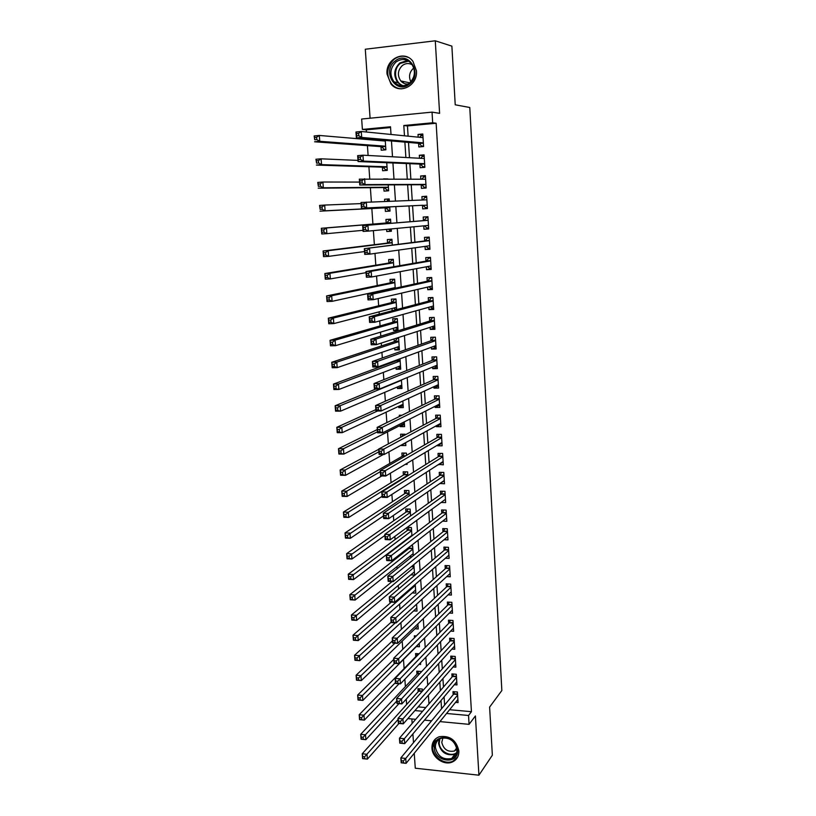 <?xml version="1.0" encoding="UTF-8"?>
<svg xmlns="http://www.w3.org/2000/svg" width="816" height="816" viewBox="0 0 816 816"><rect width="100%" height="100%" fill="white"/><g stroke="black" fill="none" stroke-linecap="round" stroke-linejoin="round"><path stroke-width="1.22" d="M387.029 74.083L390.956 83.956C399.514 94.993 417.965 85.639 416.446 70.798L412.957 61.394C404.501 49.49 385.336 59.058 387.029 74.083M431.95 748.15C432.225 757.697 444.23 765.857 452.39 761.971C456.827 759.839 458.99 756.157 458.867 750.914C456.236 739.949 449.657 735.226 439.141 736.766C434.224 738.766 431.827 742.56 431.95 748.15M390.558 127.551L366.313 129.836L362.396 129.428L361.661 119.034L432.041 112.129L432.684 122.777L403.808 125.511L404.471 135.803M414.242 753.29L415.283 768.213L478.921 775.2L492.354 755.218L489.61 707.095L501.85 690.52L469.781 107.498L455.226 104.805L451.88 46.135L435.285 40.8L365.293 49.235L370.087 118.208M411.856 718.957L412.162 723.415M412.896 733.921L413.498 742.631M366.313 129.836L366.466 132.019M366.945 138.842L366.986 139.505M367.424 145.646L368.108 155.479M368.903 166.729L369.74 178.775M370.372 187.7L371.372 201.919M371.831 208.529L372.922 224.074M373.381 230.622L374.371 244.688M374.983 253.419L375.809 265.18M376.574 276.063L377.237 285.549M377.655 291.424L377.696 292.046M378.155 298.554L378.655 305.796M379.083 311.855L379.246 314.16M379.715 320.892L380.072 325.91M380.511 332.163L380.786 336.141M381.276 343.087L381.48 345.923M381.929 352.349L382.316 357.969M382.826 365.129L382.867 365.803M383.336 372.412L383.846 379.654M384.734 392.353L385.356 401.207M386.121 412.172L386.855 422.617M387.508 431.878L388.355 443.884M388.916 451.88L389.722 463.478M390.405 473.219L391.068 482.664M391.894 494.425L392.414 501.748M393.373 515.477L393.74 520.72M394.842 536.408L395.066 539.58M395.638 547.689L395.678 548.219M396.301 557.206L396.382 558.328M396.964 566.6L397.106 568.691M398.279 585.398L398.534 589.04M399.595 604.085L399.952 609.256M400.901 622.669L401.37 629.34M402.196 641.141L402.767 649.301M403.481 659.512L404.124 668.59M404.869 679.208L405.389 686.603M406.266 699.098L406.643 704.514M418.577 143.3L418.812 146.941L423.575 146.533L422.8 133.987L418.027 134.426L418.2 137.17M419.883 164.087L420.118 167.708L424.861 167.331L424.085 154.867L419.332 155.264L419.516 158.243M421.178 184.742L421.413 188.353L426.146 187.996L425.381 175.613L420.628 175.981L420.832 179.194M422.474 205.285L422.698 208.865L427.421 208.549L426.656 196.228L421.923 196.574L422.137 200.002M423.759 225.848L423.973 229.255L428.686 228.97L427.931 216.73L423.208 217.036L423.433 220.606M425.044 246.381L425.248 249.533L429.95 249.278L429.196 237.109L424.483 237.385L424.708 240.934M426.329 266.801L426.513 269.678L431.195 269.453L430.45 257.356L425.748 257.601L425.972 261.13M427.604 287.089L427.768 289.711L432.439 289.517L431.695 277.491L427.013 277.705L427.237 281.214M428.869 307.255L429.012 309.631L433.684 309.458L432.939 297.503L428.267 297.697L428.482 301.175M430.124 327.298L430.256 329.419L434.908 329.287L434.173 317.404L429.512 317.557L429.726 321.025M431.378 347.228L431.491 349.105L436.132 348.993L435.397 337.181L430.756 337.304L430.97 340.751M432.613 367.037L432.715 368.669L437.345 368.587L436.621 356.847L431.98 356.939L432.194 360.366M433.857 386.733L433.939 388.12L438.559 388.069L437.835 376.39L433.204 376.462L433.418 379.868M435.081 406.307L435.152 407.449L439.763 407.429L439.039 395.831L434.428 395.862L434.642 399.248M436.305 425.768L436.356 426.676L440.956 426.686L440.232 415.15L435.632 415.16L435.846 418.526M437.519 445.118L437.56 445.791L442.139 445.822L441.425 434.357L436.835 434.336L437.05 437.682M438.722 464.355L443.323 464.855L442.609 453.451L438.039 453.41L438.243 456.736M439.926 483.48L444.496 483.776L443.792 472.433L439.222 472.362L439.436 475.667M441.13 502.472L445.658 502.585L444.965 491.314L440.405 491.212L440.609 494.506M442.588 521.159L446.821 521.291L446.128 510.082L441.578 509.959L441.793 513.223M444.006 539.743L447.974 539.886L447.28 528.748L442.751 528.595L442.955 531.838M445.393 558.226L449.126 558.379L448.433 547.301L443.914 547.118L444.118 550.351M446.74 576.596L450.259 576.769L449.575 565.743L445.067 565.549L445.271 568.762M448.066 594.864L451.401 595.048L450.718 584.093L446.219 583.858L446.423 587.061M449.361 613.04L452.523 613.224L451.85 602.33L447.362 602.075L447.556 605.258M450.636 631.105L453.645 631.298L452.972 620.466L448.494 620.191L448.698 623.353M451.891 649.077L454.757 649.281L454.094 638.5L449.626 638.204L449.82 641.345M453.125 666.937L455.869 667.151L455.206 656.441L450.748 656.115L450.942 659.236M454.349 684.706L456.97 684.92L456.307 674.271L451.87 673.924L452.064 677.025M422.433 691.111L422.3 689.041L417.965 688.673L418.169 691.733M421.158 672.109L421.107 671.497L416.762 671.15L416.976 674.23M419.087 653.789L415.568 653.534L415.772 656.625M416.354 635.95L414.355 635.817L414.487 637.775M408.357 547.822L408.428 548.923M406.97 527.524L407.174 530.614M410.601 515.926L410.142 509.092L405.705 508.97L405.919 512.203M409.244 495.863L408.887 490.538L404.44 490.436L404.654 493.69M407.888 475.677L407.633 471.872L403.165 471.801L403.39 475.065M406.511 455.369L406.358 453.104L401.89 453.053L402.115 456.348M405.685 443.149L401.339 445.036M405.134 434.928L405.083 434.224L400.605 434.204L400.809 437.233M404.42 424.412L400.085 426.635L400.013 425.524M401.941 415.242L399.31 415.242L399.391 416.486M403.155 405.583L398.789 407.633L398.698 406.307M401.87 386.631L397.484 388.518L397.382 386.968M400.585 367.577L396.168 369.291L396.056 367.526M395.566 360.437L395.617 361.09M399.289 348.422L394.852 349.952L394.72 347.973M394.097 338.946L394.291 341.7M397.984 329.144L393.526 330.511L393.373 328.297M393.526 330.511L398.075 330.368L397.28 318.628L392.731 318.781L392.965 322.208M396.668 309.57L395.954 298.972L391.384 299.156L391.619 302.593M392.027 308.499L392.18 310.753M395.219 288.211L394.618 279.194L390.038 279.409L390.272 282.866M390.67 288.599L390.711 289.201M393.771 266.72L393.271 259.304L388.681 259.539L388.926 263.027M392.312 245.086L391.915 239.292L387.325 239.567L387.559 243.066M391.364 231.081L386.774 231.54L386.631 229.367M390.844 223.319L390.558 219.167L385.948 219.463L386.192 222.992M389.201 199.094L384.571 199.247L384.724 201.409M385.162 207.856L385.397 211.395L390.017 211.079L389.732 206.897M383.775 187.568L384.02 191.128L388.64 190.781L388.243 184.885M382.378 167.158L382.622 170.738L387.263 170.371L386.743 162.721M418.149 706.88L425.799 707.564M419.026 664.326L420.638 664.448L420.526 662.755M416.364 646.547L419.444 646.762L419.21 643.355M415.018 628.769L418.241 628.983L417.894 623.842M413.641 610.898L417.037 611.102L416.568 604.207M412.243 592.926L415.813 593.12L415.232 584.45M410.825 574.862L414.599 575.035L413.885 564.56M413.294 555.686L412.631 545.894L410.907 545.833M411.917 556.798L409.367 556.685M411.947 535.867L411.386 527.544L407.123 527.401M408.571 538.438L407.888 538.407M405.277 464.355L407.123 464.375L407.051 463.294M401.37 445.526L405.848 445.556L405.654 442.66M400.085 426.635L404.573 426.635L404.257 421.892M398.789 407.633L403.288 407.602L402.839 400.993M397.484 388.518L401.992 388.467L401.421 379.97M396.168 369.291L400.697 369.209L399.993 358.805M394.852 349.952L399.391 349.85L398.596 338.181L396.27 338.242M388.202 251.563L392.71 250.93M386.774 231.54L391.374 231.254L391.221 228.939M389.344 201.236L389.191 198.92L384.571 199.247M387.845 178.918L383.5 178.888M380.98 146.635L381.225 150.236L385.876 149.828L385.244 140.423M380.531 140.015L380.572 140.658M449.606 709.716L471.444 711.685L436.142 123.236L407.459 125.95L408.112 136.17M408.51 142.433L409.489 157.702M409.877 163.669L410.866 179.112M411.233 184.783L412.233 200.379M412.58 205.775L413.579 221.422M413.926 226.787L414.916 242.189M415.273 247.758L416.242 262.823M416.609 268.607L417.557 283.325M417.945 289.323L418.863 303.715M419.261 309.917L420.169 323.983M420.577 330.388L421.454 344.117M421.882 350.727L422.739 364.14M423.178 370.954L424.024 384.04M424.473 391.048L425.289 403.818M425.748 411.029L426.554 423.484M427.023 430.879L427.808 443.037M428.298 450.616L429.053 462.468M429.553 470.24L430.297 481.787M430.807 489.743L431.521 500.993M432.052 509.133L432.755 520.088M433.286 528.411L433.969 539.07M434.52 547.567L435.183 557.94M435.734 566.61L436.387 576.698M436.958 585.551L437.58 595.354M438.161 604.381L438.773 613.897M439.365 623.087L439.957 632.339M440.558 641.702L441.13 650.668M441.742 660.195L442.303 668.896M442.925 678.586L443.465 687.021M444.098 696.874L444.618 705.044M455.552 702.382L458.072 702.596L457.409 692.009L452.982 691.631L453.176 694.722M432.041 112.129L439.6 113.332L435.285 40.8M436.142 123.236L432.684 122.777M471.444 711.685L468.537 715.479L469.078 724.343L439.957 721.599M478.921 775.2L475.402 715.948L469.078 724.343M391.017 134.467L390.507 126.766L362.396 129.428M428.971 703.882L428.39 695.181M427.727 685.195L427.125 676.219M426.472 666.397L425.86 657.145M425.218 647.496L424.575 637.959M423.943 628.483L423.29 618.661M422.668 609.348L421.994 599.23M421.393 590.101L420.699 579.697M420.097 570.741L419.383 560.041M418.802 551.259L418.067 540.253M417.496 531.665L416.741 520.353M416.18 511.948L415.405 500.33M414.854 492.109L414.059 480.185M413.528 472.158L412.712 459.918M412.192 452.074L411.356 439.518M410.846 431.878L409.989 418.996M409.489 411.55L408.612 398.341M408.122 391.099L407.225 377.563M406.756 370.515L405.827 356.653M405.379 349.809L404.43 335.6M403.981 328.97L403.012 314.425M402.584 308.009L401.594 293.117M401.186 286.906L400.166 271.667M399.769 265.679L398.728 250.084M398.341 244.31L397.28 228.358M396.913 222.809L395.831 206.601M395.454 201.011L394.383 184.855M393.985 178.969L392.924 162.976M392.506 156.784L391.456 140.954M414.916 710.573L422.606 711.277M431.562 720.814L424.493 720.151M415.691 719.314L407.898 718.58M446.556 713.47L468.537 715.479M404.879 142.117L405.878 157.508M406.266 163.526L407.276 179.081M407.643 184.804L408.663 200.512M409.01 205.948L410.03 221.717M410.377 227.123L411.386 242.638M411.743 248.258L412.733 263.425M413.11 269.26L414.069 284.09M414.457 290.129L415.395 304.633M415.803 310.876L416.721 325.043M417.129 331.5L418.027 345.331M418.465 351.992L419.332 365.497M419.781 372.361L420.628 385.54M421.087 392.608L421.923 405.47M422.392 412.723L423.198 425.279M423.688 432.725L424.473 444.965M424.973 452.605L425.738 464.539M426.248 472.362L427.003 483.99M427.523 492.007L428.257 503.329M428.788 511.53L429.502 522.556M430.042 530.93L430.736 541.671M431.287 550.229L431.96 560.663M432.531 569.405L433.184 579.554M433.765 588.469L434.398 598.342M434.989 607.42L435.611 617.008M436.203 626.26L436.815 635.572M437.417 644.997L438.008 654.024M438.62 663.622L439.192 672.374M439.824 682.135L440.375 690.622M441.017 700.536L441.548 708.757M407.459 125.95L403.808 125.511M443.873 480.981L439.936 483.684M442.813 462.182L438.753 464.794M441.762 443.272L437.56 445.791M440.742 424.259L436.356 426.676M439.62 405.185L435.152 407.449M438.427 386.039L433.939 388.12M437.233 366.782L432.715 368.669M436.03 347.412L431.491 349.105M434.826 327.92L430.256 329.419M433.612 308.326L429.012 309.631M432.388 288.619L427.768 289.711M431.154 268.79L426.513 269.678M429.92 248.839L425.248 249.533M428.675 228.776L423.973 229.255M426.666 196.432L421.923 196.574M425.401 176.052L420.628 175.981M424.136 155.56L419.332 155.264M422.851 134.936L418.027 134.426M403.39 760.94L401.431 760.736L401.574 762.695L403.532 762.909L403.39 760.94L405.746 758.431L406.093 763.337L401.197 762.807L400.85 757.911L405.746 758.431L457.603 695.099M457.878 699.516L406.093 763.337L403.532 762.909M401.431 760.736L400.85 757.911L453.655 694.141L454.634 691.774M364.772 758.707L364.63 756.769L362.712 756.554L362.865 758.503L367.373 759.135L362.6 758.615L362.222 753.77L366.996 754.29L367.373 759.135L398.953 723.435M419.73 688.826L418.69 691.162L362.222 753.77L362.712 756.554M398.086 719.457L364.63 756.769M457.511 750.098C458.949 765 434.612 762.368 434.245 747.711C432.643 732.88 457.103 735.247 457.511 750.098M435.397 747.405C437.682 756.442 443.108 760.135 451.697 758.482C455.287 756.789 457.031 753.831 456.94 749.608C454.808 740.806 449.534 737.042 441.099 738.317C437.203 739.939 435.305 742.968 435.397 747.405M456.909 749.272L454.461 751.006C447.77 752.27 443.547 749.394 441.782 742.366L442.904 737.878M435.397 738.99L432.531 747.538C432.806 757.013 444.71 765.112 452.809 761.246L457.633 757.105M409.397 84.13C396.178 95.217 381.317 71.196 395.107 61.047C408.306 49.694 423.402 74.062 409.397 84.13M396.005 61.996C389.997 68.116 389.324 74.735 393.995 81.835C398.626 86.496 403.706 86.996 409.224 83.344C415.181 77.459 415.976 70.941 411.601 63.791C406.909 58.793 401.707 58.191 396.005 61.996M410.846 81.835C408.5 76.653 409.377 72.114 413.477 68.238L413.804 67.993M408.347 83.977C405.368 84.272 402.839 83.263 400.768 80.927C397.157 75.388 397.688 70.247 402.38 65.494C405.674 63.118 409.02 62.934 412.406 64.923M408.041 57.344C403.135 55.376 398.463 56.039 394.046 59.333C386.58 66.973 385.764 75.194 391.619 84.007C394.281 87.016 397.535 88.628 401.37 88.852M402.971 81.396L403.645 83.191M401.982 741.214L400.024 741.01L400.156 742.988L402.125 743.192L401.982 741.214L404.348 738.715L404.695 743.651L399.789 743.152L399.432 738.225L404.348 738.715L456.501 677.382M456.776 681.819L404.695 743.651L402.125 743.192M400.024 741.01L399.432 738.225L452.543 676.464L453.563 674.057M400.574 721.354L398.596 721.16L398.738 723.149L400.707 723.343L400.574 721.354L402.941 718.876L403.288 723.843L398.371 723.374L398.014 718.406L402.941 718.876L455.399 659.563M455.675 664.03L403.288 723.843L400.707 723.343M398.596 721.16L398.014 718.406L451.432 658.696L452.482 656.237M399.146 701.362L397.168 701.189L397.31 703.198L399.289 703.372L399.146 701.362L401.523 698.914L401.88 703.912L396.943 703.474L396.586 698.476L401.523 698.914L454.288 641.651M454.563 646.139L401.88 703.912L399.289 703.372M397.168 701.189L396.586 698.476L450.31 640.815L451.401 638.326M397.708 681.258L395.729 681.095L395.872 683.104L397.851 683.267L397.708 681.258L400.095 678.82L400.452 683.849L395.505 683.441L395.148 678.412L400.095 678.82L453.166 623.628M453.451 628.147L400.452 683.849L397.851 683.267M395.729 681.095L395.148 678.412L449.188 622.843L450.32 620.303M363.263 739.214L363.11 737.266L361.192 737.062L361.345 739.021L365.874 739.684L361.09 739.194L360.703 734.318L365.497 734.798L365.874 739.684L398.953 703.647M418.577 671.293L417.496 673.669L360.703 734.318L361.192 737.062M396.77 701.056L363.11 737.266M361.743 719.6L361.59 717.641L359.672 717.458L359.825 719.416L364.364 720.11L359.57 719.651L359.183 714.745L363.987 715.193L364.364 720.11L399.075 683.737M417.425 653.667L416.293 656.084L359.183 714.745L359.672 717.458M395.444 682.553L361.59 717.641M360.213 699.873L360.06 697.894L358.132 697.721L358.285 699.7L362.845 700.414L358.03 699.985L357.653 695.048L362.467 695.467L362.845 700.414L419.23 643.661M393.781 659.42L357.653 695.048L358.132 697.721M394.72 663.337L360.06 697.894M358.683 680.014L358.52 678.014L356.592 677.861L356.745 679.85L361.315 680.595L356.49 680.187L356.113 675.22L360.937 675.617L361.315 680.595L418.027 625.862M392.455 640.876L356.113 675.22L356.592 677.861M394.934 643.161L358.52 678.014M396.27 661.011L394.281 660.858L394.424 662.888L396.413 663.041L396.27 661.011L398.657 658.594L399.024 663.663L394.057 663.286L393.7 658.226L398.657 658.594L452.044 605.513M452.329 610.052L399.024 663.663L396.413 663.041M394.281 660.858L393.7 658.226L448.055 604.768L449.228 602.188M357.133 660.032L356.98 658.022L355.042 657.869L355.195 659.879L359.785 660.644L354.95 660.277L354.552 655.279L359.397 655.636L359.785 660.644L416.823 607.961M391.119 622.22L354.552 655.279L355.042 657.869M395.301 622.853L356.98 658.022M394.811 640.642L392.822 640.509L392.965 642.549L394.954 642.692L394.811 640.642L397.219 638.245L397.576 643.345L392.608 642.998L392.241 637.908L397.219 638.245L450.911 587.296M451.197 591.855L397.576 643.345L394.954 642.692M392.822 640.509L392.241 637.908L446.913 586.592L448.137 583.96M355.572 639.917L355.419 637.898L353.471 637.765L353.634 639.785L358.234 640.58L353.389 640.234L352.991 635.205L357.847 635.542L358.234 640.58L415.609 589.968M391.313 602.126L352.991 635.205L353.471 637.765M415.303 585.449L355.419 637.898M393.353 620.14L391.354 620.017L391.496 622.067L393.496 622.2L393.353 620.14L395.77 617.773L396.127 622.904L391.139 622.588L390.772 617.457L395.77 617.773L449.779 568.966M450.065 573.556L396.127 622.904L393.496 622.2M391.354 620.017L390.772 617.457L445.771 568.313L447.035 565.631M391.496 622.067L391.139 622.588M354.001 619.681L353.848 617.651L351.9 617.528L352.053 619.558L356.674 620.374L351.818 620.068L351.421 615.009L356.286 615.305L356.674 620.374L414.385 571.863M392.108 581.553L351.421 615.009L351.9 617.528M414.079 567.324L353.848 617.651M351.818 620.068L352.053 619.558M391.874 599.515L389.875 599.393L390.017 601.463L392.027 601.576L391.874 599.515L394.301 597.159L394.669 602.32L389.671 602.035L389.303 596.884L394.301 597.159L448.637 550.535M448.922 555.155L394.669 602.32L392.027 601.576M389.875 599.393L389.303 596.884L444.638 549.913L445.934 547.199M390.017 601.463L389.671 602.035M352.43 599.311L352.267 597.271L350.319 597.159L350.472 599.199L355.113 600.056L350.237 599.77L349.84 594.68L354.715 594.946L355.113 600.056L413.151 553.666M410.02 546.526L408.989 548.485L349.84 594.68L350.319 597.159M408.989 548.485L412.814 548.648L408.989 548.485M412.845 549.097L352.267 597.271M350.237 599.77L350.472 599.199M390.395 578.748L388.385 578.646L388.538 580.727L390.548 580.829L390.395 578.748L392.833 576.412L393.2 581.614L388.192 581.359L387.814 576.167L392.833 576.412L447.484 532.001M447.77 536.642L393.2 581.614L390.548 580.829M388.385 578.646L387.814 576.167L443.465 531.44L444.832 528.666M388.538 580.727L388.192 581.359M388.906 557.848L386.886 557.756L387.039 559.858L389.059 559.939L388.906 557.848L391.354 555.533L391.721 560.765L386.692 560.551L386.325 555.319L391.354 555.533L446.332 513.356M446.617 518.027L391.721 560.765L389.059 559.939M386.886 557.756L386.325 555.319L442.333 512.805L443.72 510.02M387.039 559.858L386.692 560.551M444.955 499.667L445.485 499.678M387.406 536.806L385.387 536.734L385.54 538.846L387.559 538.917L387.406 536.806L389.864 534.521L390.232 539.784L385.193 539.6L384.815 534.337L389.864 534.521L445.169 494.608M445.454 499.3L390.232 539.784L387.559 538.917M385.387 536.734L384.815 534.337L441.119 494.139L442.609 491.263M385.54 538.846L385.193 539.6M443.557 480.971L444.322 480.991M385.897 515.641L383.867 515.579L384.02 517.701L386.05 517.762L385.897 515.641L388.365 513.376L388.732 518.67L383.683 518.517L383.306 513.223L388.365 513.376L443.996 475.748M444.292 480.471L388.732 518.67L386.05 517.762M383.867 515.579L383.306 513.223L439.946 475.33L441.487 472.403M384.02 517.701L383.683 518.517M442.119 462.172L443.159 462.182M384.377 494.323L382.347 494.282L382.5 496.414L384.53 496.465L384.377 494.323L386.855 492.079L387.233 497.423L382.163 497.301L381.776 491.966L386.855 492.079L442.823 456.776M443.119 461.53L387.233 497.423L384.53 496.465M382.347 494.282L381.776 491.966L438.763 456.409L440.375 453.431M382.5 496.414L382.163 497.301M440.62 443.272L441.976 443.272M382.847 472.872L380.807 472.841L380.96 474.994L383 475.024L382.847 472.872L385.325 470.659L385.713 476.024L380.623 475.942L380.246 470.577L385.325 470.659L441.64 437.702M441.935 442.486L385.713 476.024L383 475.024M380.807 472.841L380.246 470.577L437.57 437.386L439.253 434.347M380.96 474.994L380.623 475.942M439.049 424.259L440.803 424.259M381.307 451.279L379.256 451.258L379.42 453.421L381.46 453.441L381.307 451.279L383.806 449.086L384.183 454.492L379.083 454.441L378.695 449.045L383.806 449.086L440.446 418.516M440.742 423.32L384.183 454.492L381.46 453.441M379.256 451.258L378.695 449.045L436.366 418.241L438.121 415.15M379.42 453.421L379.083 454.441M437.6 405.032L439.61 405.124M379.756 429.542L377.706 429.542L377.859 431.715L379.909 431.725L379.756 429.542L382.265 427.37L382.643 432.817L377.533 432.796L377.145 427.37L382.265 427.37L439.253 399.218M439.549 404.053L382.643 432.817L379.909 431.725M377.706 429.542L377.145 427.37L435.163 398.993L436.999 395.842M377.859 431.715L377.533 432.796M436.193 385.652L438.416 385.886M378.196 407.663L376.135 407.674L376.298 409.867L378.349 409.856L378.196 407.663L380.715 405.521L381.103 410.999L375.972 411.019L375.584 405.542L380.715 405.521L438.039 379.807M438.345 384.662L381.103 410.999L378.349 409.856M376.135 407.674L375.584 405.542L433.949 379.634L435.866 376.421M376.298 409.867L375.972 411.019M434.775 366.149L437.223 366.537M376.625 385.642L374.564 385.662L374.717 387.865L376.778 387.845L376.625 385.642L379.154 383.52L379.542 389.028L374.401 389.089L374.003 383.581L379.154 383.52L436.835 360.274M437.131 365.17L379.542 389.028L376.778 387.845M374.564 385.662L374.003 383.581L432.735 360.152L434.734 356.888M374.717 387.865L374.401 389.089M433.347 346.504L436.009 347.065M433.888 337.222L435.407 337.294M375.044 363.467L372.973 363.508L373.136 365.731L375.197 365.69L375.044 363.467L377.584 361.366L377.971 366.925L372.82 367.016L372.422 361.468L377.584 361.366L435.611 340.629M435.917 345.556L377.971 366.925L375.197 365.69M372.973 363.508L372.422 361.468L431.501 340.568L433.541 337.345M373.136 365.731L372.82 367.016M431.909 326.726L432.929 327.542L434.795 327.491M433.255 317.434L434.194 317.659M373.453 341.139L371.372 341.2L371.535 343.434L373.606 343.383L373.453 341.139L375.992 339.079L376.39 344.658L371.229 344.791L370.821 339.211L375.992 339.079L434.387 320.872M434.693 325.829L376.39 344.658L373.606 343.383M371.372 341.2L370.821 339.211L430.267 320.861L432.317 317.72M371.535 343.434L371.229 344.791M350.839 578.819L350.676 576.759L348.718 576.667L348.881 578.717L353.532 579.595L348.646 579.35L348.248 574.219L353.144 574.464L353.532 579.595L411.917 535.357M409.183 527.473L407.755 530.186L348.248 574.219L348.718 576.667M411.611 530.767L350.676 576.759M348.646 579.35L348.881 578.717M349.238 558.195L349.085 556.124L347.116 556.033L347.279 558.103L351.951 559.011L347.045 558.797L346.647 553.636L351.553 553.84L351.951 559.011L384.897 535.418M407.99 509.031L406.47 511.826L346.647 553.636L347.116 556.033M410.356 512.326L349.085 556.124M347.045 558.797L347.279 558.103M347.636 537.428L347.473 535.347L345.505 535.276L345.668 537.356L350.35 538.295L345.443 538.111L345.035 532.919L349.952 533.093L350.35 538.295L383.5 515.926M406.796 490.487L405.205 493.333L345.035 532.919L345.505 535.276M409.112 493.792L347.473 535.347M345.443 538.111L345.668 537.356M346.015 516.538L345.851 514.447L343.883 514.386L344.036 516.477L348.748 517.446L343.822 517.293L343.414 512.071L348.34 512.213L348.748 517.446L382.092 496.332M405.593 471.842L403.94 474.728L343.414 512.071L343.883 514.386M407.847 475.147L348.34 512.213L345.851 514.447M343.822 517.293L344.036 516.477M344.383 495.516L344.219 493.405L342.241 493.354L342.404 495.465L347.126 496.454L342.19 496.342L341.782 491.079L346.718 491.191L347.126 496.454L381.776 475.963M404.389 453.084L402.665 456.022L341.782 491.079L342.241 493.354M380.317 471.658L346.718 491.191L344.219 493.405M342.19 496.342L342.404 495.465M405.685 443.037L404.971 443.037M342.751 474.351L342.587 472.219L340.598 472.189L340.762 474.31L345.505 475.34L340.547 475.249L340.139 469.955L345.097 470.036L345.505 475.34L383.408 454.481M378.716 449.33L340.139 469.955L340.598 472.189M403.175 434.214L401.747 436.733M378.899 451.789L345.097 470.036L342.587 472.219M340.547 475.249L340.762 474.31M404.41 424.238L402.706 424.147M341.098 453.043L340.935 450.911L338.936 450.891L339.109 453.023L343.862 454.084L338.895 454.033L338.487 448.698L343.454 448.739L343.862 454.084L404.348 423.32M377.298 429.542L338.487 448.698L338.936 450.891M377.461 431.797L343.454 448.739L340.935 450.911M338.895 454.033L339.109 453.023M403.135 405.328L401.217 405.124M339.436 431.603L339.272 429.451L337.273 429.451L337.436 431.603L342.21 432.684L337.232 432.664L336.814 427.309L341.802 427.309L342.21 432.684L403.063 404.267M375.87 409.632L336.814 427.309L337.273 429.451M377.502 411.009L341.802 427.309L339.272 429.451M337.232 432.664L337.436 431.603M401.849 386.315L399.728 385.978M337.763 410.02L337.6 407.857L335.59 407.867L335.764 410.03L340.558 411.152L335.56 411.162L335.141 405.766L340.139 405.746L340.558 411.152L401.768 385.101M375.737 389.069L335.141 405.766L335.59 407.867M401.441 380.297L340.139 405.746L337.6 407.857M335.56 411.162L335.764 410.03M400.554 367.18L398.218 366.69M336.08 388.304L335.917 386.121L333.907 386.141L334.07 388.324L338.885 389.467L333.877 389.528L333.458 384.091L338.467 384.03L338.885 389.467L400.462 365.833M396.872 359.958L396.178 360.876L333.458 384.091L333.907 386.141M400.136 360.998L338.467 384.03L335.917 386.121M333.877 389.528L334.07 388.324M397.412 338.212L394.862 341.516L331.755 362.273L336.784 362.171L337.202 367.649L399.157 346.453M398.606 338.283L397.045 338.324M399.259 347.942L396.709 347.29M334.387 366.435L337.202 367.649L332.183 367.741L331.755 362.273L332.377 366.476L334.387 366.435L334.213 364.242L332.204 364.283M398.83 341.588L336.784 362.171L334.213 364.242M332.183 367.741L332.377 366.476M396.729 318.648L395.729 318.934L393.536 322.045L330.052 340.313L335.09 340.17L335.509 345.688L397.841 326.951M397.29 318.883L395.729 318.934M397.953 328.593L395.179 327.746M332.683 344.423L335.509 345.688L330.48 345.811L330.052 340.313L330.664 344.474L332.683 344.423L332.51 342.22L330.49 342.271M397.514 322.055L335.09 340.17L332.51 342.22M330.48 345.811L330.664 344.474M430.46 306.816L431.705 307.867L433.582 307.795M432.898 297.514L431.093 297.973L432.959 297.901M371.841 318.668L369.77 318.74L369.923 320.994L372.004 320.923L371.841 318.668L374.401 316.628L374.809 322.259L369.617 322.422L369.22 316.802L374.401 316.628L433.153 301.002M433.459 305.98L374.809 322.259L372.004 320.923M369.77 318.74L369.22 316.802L429.022 301.033L431.093 297.973M369.923 320.994L369.617 322.422M429.012 286.763L430.471 288.068L432.347 287.987M431.715 277.726L429.848 278.123L431.735 278.032M370.229 296.045L368.149 296.137L368.312 298.401L370.393 298.319L370.229 296.045L372.8 294.035L373.208 299.696L368.006 299.9L367.598 294.25L372.8 294.035L431.919 281.01M432.225 286.018L373.208 299.696L370.393 298.319M368.149 296.137L367.598 294.25L427.778 281.092L429.848 278.123M368.312 298.401L368.006 299.9M427.543 266.577L429.226 268.148L431.113 268.056M430.481 257.836L428.604 258.142L430.491 258.05M368.608 273.278L366.517 273.37L366.68 275.655L368.771 275.563L368.608 273.278L371.188 271.289L371.596 276.991L366.384 277.236L365.976 271.544L371.188 271.289L430.664 260.896M430.981 265.934L371.596 276.991L368.771 275.563M366.517 273.37L365.976 271.544L426.523 261.038L428.604 258.142M366.68 275.655L366.384 277.236M426.064 246.248L427.982 248.115L429.869 248.013M429.236 237.823L427.349 238.048L429.247 237.946M366.976 250.349L364.874 250.461L365.038 252.756L367.139 252.644L366.976 250.349L369.566 248.38L369.974 254.123L364.742 254.408L364.334 248.676L429.41 240.659M429.726 245.728L369.974 254.123L367.139 252.644M364.874 250.461L364.334 248.676L425.258 240.863L427.349 238.048M365.038 252.756L364.742 254.408M395.954 299.054L394.403 299.421L392.2 302.45L328.328 318.199L333.377 318.026L333.805 323.585L396.515 307.336M395.974 299.36L394.403 299.421M396.637 309.131L395.066 309.193L393.649 308.081M330.97 322.269L333.805 323.585L328.756 323.748L328.328 318.199L328.94 322.34L330.97 322.269L330.796 320.045L328.766 320.117M396.178 302.42L333.377 318.026L330.796 320.045M328.756 323.748L328.94 322.34M394.638 279.49L393.077 279.796L390.854 282.754L326.594 295.943L331.663 295.739L332.092 301.328L395.179 287.609M394.648 279.725L393.077 279.796M392.098 288.283L392.69 288.762M329.236 299.972L332.092 301.328L327.032 301.522L326.594 295.943L327.206 300.053L329.236 299.972L329.062 297.728L327.032 297.809M394.852 282.662L331.663 295.739L329.062 297.728M327.032 301.522L327.206 300.053M393.302 259.814L391.741 260.069L389.507 262.936L324.85 273.544L329.929 273.299L330.368 278.919L366.047 272.656M393.312 259.978L391.741 260.069M327.502 277.511L330.368 278.919L325.288 279.164L324.85 273.544L325.462 277.613L327.502 277.511L327.328 275.267L325.288 275.359M393.506 262.793L329.929 273.299L327.328 275.267M325.288 279.164L325.462 277.613M391.966 240.026L390.395 240.21L388.151 242.995L323.095 250.991L328.195 250.706L328.624 256.367L364.538 251.552M391.976 240.118L390.395 240.21M325.747 254.918L328.624 256.367L323.534 256.642L323.095 250.991L323.707 255.031L325.747 254.918L325.574 252.644L323.534 252.756M392.159 242.801L328.195 250.706L325.574 252.644M323.534 256.642L323.707 255.031M424.575 225.777L426.727 227.96L428.614 227.848M427.992 217.688L426.095 217.841L427.992 217.719M365.323 227.256L363.222 227.389L363.385 229.704L365.486 229.571L365.323 227.256L367.924 225.328L368.342 231.101L363.1 231.428L362.681 225.655L428.145 220.31L423.983 220.565L426.095 217.841M428.461 225.41L368.342 231.101L365.486 229.571M363.222 227.389L362.681 225.655L423.983 220.565M363.385 229.704L363.1 231.428M389.038 220.238L390.629 220.136L389.038 220.238L386.784 222.941L321.331 228.286L326.441 227.96L326.879 233.662L363.018 230.326M391.303 230.143L389.711 230.245L388.579 229.184M323.983 232.162L326.879 233.662L321.769 233.978L321.331 228.286L321.943 232.285L323.983 232.162L323.809 229.877L321.759 230.01M390.803 222.697L326.441 227.96L323.809 229.877M321.769 233.978L321.943 232.285M425.462 207.692L427.36 207.56L425.462 207.692L423.025 205.255L361.437 208.294L361.019 202.48L426.88 199.828M422.963 199.971L424.83 197.503L426.727 197.37M363.671 204.01L366.282 202.103L366.69 207.927L361.437 208.294L361.723 206.489L363.834 206.346L363.671 204.01L361.559 204.163L361.723 206.489M423.025 205.255L366.69 207.927L363.834 206.346M361.019 202.48L361.559 204.163M389.273 200.042L387.671 200.155L386.713 201.338M389.946 210.11L388.355 210.212L389.946 210.12M361.1 203.602L324.676 205.071L325.115 210.803L319.994 211.16L385.754 207.825L388.355 210.212M320.158 209.396L319.556 205.428L324.676 205.071L322.034 206.958L319.984 207.101L320.158 209.396L322.208 209.253L322.034 206.958M322.208 209.253L325.115 210.803L389.773 207.539M319.984 207.101L319.556 205.428M426.105 187.272L424.187 187.292L426.095 187.15M421.872 179.194L423.555 177.052L425.452 176.899M424.187 187.292L421.739 184.742L359.764 184.997L359.346 179.153L425.605 179.224M361.998 180.611L364.619 178.735L365.038 184.589L359.764 184.997L360.05 183.121L362.161 182.957L361.998 180.611L359.887 180.775L360.05 183.121M425.921 184.385L365.038 184.589L362.161 182.957M359.346 179.153L359.887 180.775M388.589 189.944L386.988 190.067L388.589 190.046M359.56 182.08L322.901 182.019L323.34 187.792L318.209 188.19L384.377 187.568L386.988 190.067M318.362 186.354L317.761 182.427L322.901 182.019L320.249 183.875L318.189 184.039L318.362 186.354L320.423 186.191L320.249 183.875M320.423 186.191L323.34 187.792L388.406 187.221M318.189 184.039L317.761 182.427M424.83 166.841L422.912 166.78L424.82 166.627M420.77 158.314L422.27 156.468L424.177 156.315M422.912 166.78L420.444 164.108L358.081 161.548L357.663 155.652L362.957 155.193L424.32 158.508M360.315 157.049L362.957 155.193L363.375 161.099L358.081 161.548L358.367 159.589L360.488 159.406L360.315 157.049L358.193 157.223L358.367 159.589M424.636 163.7L363.375 161.099L360.488 159.406M357.663 155.652L358.193 157.223M387.212 169.667L385.621 169.799L387.233 169.84M358 160.405L321.106 158.814L321.555 164.628L316.414 165.067L382.979 167.178L385.621 169.799M316.567 163.149L315.955 159.253L321.106 158.814L318.444 160.64L316.384 160.813L316.567 163.149L318.628 162.976L318.444 160.64M318.628 162.976L321.555 164.628L387.019 166.78M316.384 160.813L315.955 159.253M423.555 146.288L421.627 146.135L423.535 145.972M419.669 137.323L420.985 135.772L422.892 135.599M421.627 146.135L419.149 143.351L356.388 137.924L355.97 131.998L361.274 131.498L423.025 137.649M358.622 133.314L361.274 131.498L361.692 137.435L356.388 137.924L356.663 135.895L358.795 135.701L358.622 133.314L356.5 133.518L356.663 135.895M423.351 142.882L361.692 137.435L358.795 135.701M355.97 131.998L356.5 133.518M385.835 149.277L384.234 149.41L385.856 149.522M385.285 141.056L319.311 135.446L319.76 141.301L314.599 141.78L381.582 146.676L384.234 149.41M314.741 139.791L314.15 135.935L319.311 135.446L316.628 137.251L314.568 137.445L314.741 139.791L316.812 139.597L316.628 137.251M382.612 140.189L382.072 140.791M316.812 139.597L319.76 141.301L385.631 146.217M314.568 137.445L314.15 135.935M457.562 694.477L453.655 694.141M457.541 694.059L453.869 693.743M418.914 690.775L422.433 691.07M418.69 691.162L422.127 691.458M456.44 753.403L454.747 754.361C446.209 756.004 440.813 752.342 438.559 743.376L439.141 739.306M439.855 738.878L439.202 743.029C439.375 751.322 450.799 757.595 456.685 752.587M402.135 85.792L397.81 82.64C393.169 75.582 393.842 69.023 399.82 62.954L407.49 60.496M408.612 61.098L400.391 63.393C392.659 69.003 394.618 83.426 403.4 85.741M456.47 676.78L452.543 676.464M456.44 676.372L452.768 676.076M455.359 658.981L451.432 658.696M455.338 658.583L451.656 658.308M454.257 641.09L450.31 640.815M454.226 640.703L450.534 640.448M453.135 623.098L449.188 622.843M453.115 622.71L449.412 622.475M417.731 673.292L419.893 673.465M417.496 673.669L419.546 673.832M416.527 655.707L417.18 655.758M416.293 656.084L416.823 656.125M452.013 604.993L448.055 604.768M451.993 604.625L448.28 604.411M450.881 586.796L446.913 586.592M450.86 586.439L447.137 586.245M414.671 584.929L415.262 584.96M449.749 568.497L445.771 568.313L449.749 568.487M449.728 568.14L445.995 567.967M411.662 566.406L414.018 566.508M414.038 566.845L411.274 566.722L414.049 566.855M448.606 550.086L444.618 549.923L448.606 550.066M448.586 549.739L444.842 549.596M409.204 548.168L412.794 548.311M447.464 531.573L443.465 531.44M447.433 531.236L443.69 531.114M446.301 512.958L442.292 512.836M446.281 512.632L442.527 512.53M445.138 494.231L441.119 494.139M445.118 493.915L441.354 493.833M443.975 475.391L439.946 475.33M443.955 475.096L440.181 475.034M442.802 456.45L438.763 456.409M442.782 456.164L438.988 456.124M441.619 437.396L437.57 437.386M441.599 437.121L437.804 437.101M440.426 418.241L436.366 418.241M440.416 417.965L436.601 417.976M439.232 398.963L435.163 398.993M439.212 398.708L435.397 398.738M438.029 379.573L433.949 379.634M438.019 379.328L434.183 379.379M436.815 360.07L432.735 360.152M436.805 359.836L432.97 359.917M435.601 340.456L431.501 340.568M435.591 340.231L431.746 340.333M434.377 320.729L430.267 320.861M434.367 320.515L430.511 320.637M407.959 529.89L411.56 530.012M407.714 530.216L411.58 530.349M406.715 511.51L410.315 511.612M406.47 511.826L410.336 511.938M405.45 493.027L409.061 493.109M405.205 493.333L409.081 493.415M404.185 474.443L407.806 474.494M403.94 474.728L407.827 474.8M402.91 455.746L405.807 455.777M402.665 456.022L405.317 456.052M396.433 360.641L400.115 360.57M396.178 360.876L400.126 360.794M395.117 341.282L398.8 341.19M394.862 341.516L398.82 341.414M393.791 321.82L397.484 321.708M393.536 322.045L397.504 321.912M433.143 300.88L429.022 301.033M433.133 300.676L429.267 300.829M431.909 280.908L427.778 281.092M431.899 280.724L428.023 280.898M430.664 260.824L426.523 261.038M430.654 260.651L426.768 260.845M429.736 245.81L428.788 245.861M429.41 240.618L425.258 240.863M429.4 240.455L425.503 240.679M392.455 302.246L396.158 302.104M392.2 302.45L396.178 302.297M391.119 282.55L394.832 282.387M390.854 282.754L394.842 282.571M389.773 262.742L393.485 262.548M389.507 262.936L393.506 262.732M388.416 242.821L392.139 242.607M388.151 242.995L392.149 242.77M428.471 225.522L424.708 225.757M424.198 220.442L428.145 220.187L424.238 220.391M387.049 222.778L390.782 222.533M386.784 222.941L390.793 222.686M427.207 205.122L423.29 205.397M424.157 199.93L423.167 199.971M385.754 207.825L389.773 207.55M386.039 207.958L389.783 207.703M425.932 184.6L422.015 184.895M425.921 184.426L421.739 184.742M384.377 187.568L388.406 187.262M384.662 187.711L388.416 187.425M424.657 163.945L420.719 164.271M424.646 163.761L420.444 164.108M382.979 167.178L387.029 166.852M383.275 167.341L387.039 167.025M423.361 143.167L419.424 143.524M423.351 142.973L419.149 143.351M381.582 146.676L385.642 146.319M381.878 146.849L385.652 146.513M454.461 751.006L456.715 747.986M456.45 753.372L454.747 754.361L451.697 758.482M400.768 80.927L409.816 82.865M402.319 85.792L397.81 82.64L393.995 81.835M447.454 531.542L443.496 531.41M446.301 512.917L442.333 512.805M445.138 494.18L441.181 494.088M443.975 475.34L440.008 475.279M442.792 456.389L438.835 456.348M441.609 437.335L437.651 437.315M440.426 418.159L436.468 418.169M439.222 398.881L435.275 398.912M438.029 379.491L434.071 379.542M436.815 359.978L432.868 360.06M435.601 340.364L431.644 340.466M434.377 320.627L430.42 320.749M407.755 530.186L411.58 530.318M406.511 511.785L410.336 511.897M405.266 493.282L409.081 493.374M404.012 474.677L407.827 474.739M402.747 455.96L405.43 455.991M396.321 360.784L400.115 360.703M395.015 341.414L398.81 341.312M393.7 321.932L397.494 321.81M433.143 300.778L429.196 300.931M431.899 280.806L427.951 280.979M430.654 260.722L426.707 260.916M429.4 240.516L425.452 240.74M392.374 302.348L396.168 302.195M391.048 282.642L394.832 282.469M389.711 262.813L393.496 262.619M388.365 242.872L392.149 242.658M387.008 222.819L390.793 222.574"/></g></svg>
